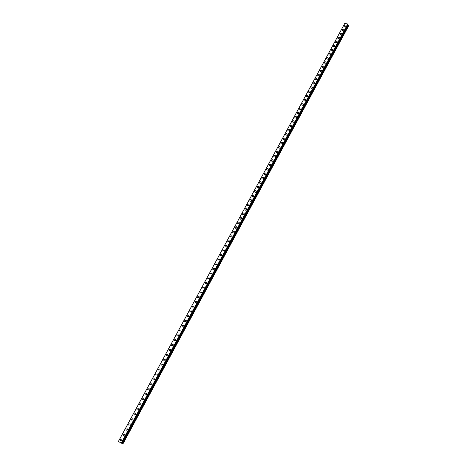 <?xml version="1.0" encoding="UTF-8"?>
<svg xmlns="http://www.w3.org/2000/svg" width="467" height="467" viewBox="0 0 467 467"><rect width="100%" height="100%" fill="white"/><g stroke="black" fill="none" stroke-linecap="round" stroke-linejoin="round"><path stroke-width="0.7" d="M121.893 440.223L120.492 440.428L120.48 439.278L121.887 439.073L121.893 440.223L120.492 440.428L120.48 439.278L121.887 439.073M124.654 435.11L123.247 435.314L123.241 434.176L124.654 433.977L124.654 435.11L123.247 435.314L123.241 434.176L124.654 433.977M127.409 430.019L125.997 430.212L125.997 429.091L127.415 428.899L127.409 430.019L125.997 430.212L125.997 429.091L127.409 428.899M130.159 424.935L128.734 425.122L128.74 424.018L130.165 423.832L130.159 424.935L128.74 425.122L128.74 424.018L130.165 423.832M132.897 419.868L131.472 420.049L131.478 418.957L132.908 418.782L132.897 419.868L131.472 420.049L131.484 418.957L132.908 418.782M135.628 414.813L134.198 414.988L134.21 413.914L135.646 413.739L135.628 414.813L134.198 414.988L134.21 413.914L135.646 413.739M138.355 409.775L136.919 409.944L136.936 408.882L138.372 408.713L138.355 409.775L136.919 409.944L136.936 408.882L138.372 408.713M141.075 404.749L139.633 404.912L139.651 403.862L141.098 403.704L141.075 404.749L139.633 404.912L139.651 403.862L141.098 403.704M143.783 399.734L142.336 399.892L142.359 398.859L143.813 398.701L143.783 399.734L142.336 399.892L142.359 398.859L143.813 398.701M146.486 394.738L145.033 394.889L145.062 393.862L146.515 393.716L146.486 394.738L145.033 394.889L145.062 393.862L146.515 393.716M149.183 389.747L147.724 389.892L147.759 388.888L149.218 388.742L149.183 389.747L147.724 389.892L147.759 388.888L149.218 388.742M151.874 384.779L150.409 384.919L150.444 383.921L151.909 383.786L151.874 384.779L150.409 384.919L150.444 383.921L151.909 383.781M154.554 379.817L153.088 379.951L153.123 378.971L154.595 378.836L154.554 379.817L153.088 379.951L153.123 378.971L154.595 378.836M157.227 374.873L155.756 375.001L155.797 374.032L157.274 373.904L157.227 374.873L155.756 375.001L155.797 374.032L157.274 373.904M159.895 369.94L158.418 370.062L158.465 369.105L159.942 368.983L159.895 369.94L158.418 370.062L158.465 369.105L159.942 368.983M162.557 365.019L161.074 365.136L161.121 364.19L162.604 364.073L162.557 365.019L161.074 365.136L161.121 364.19L162.604 364.073M165.213 360.11L163.724 360.226L163.777 359.292L165.26 359.181L165.213 360.11L163.724 360.226L163.777 359.292L165.26 359.181M167.857 355.218L166.369 355.323L166.421 354.406L167.91 354.301L167.857 355.218L166.369 355.323L166.421 354.406L167.91 354.301M170.496 350.338L169.001 350.437L169.06 349.532L170.554 349.433L170.496 350.338L169.001 350.443L169.06 349.532L170.554 349.433M173.129 345.469L171.628 345.568L171.687 344.669L173.187 344.576L173.129 345.469L171.634 345.568L171.687 344.669L173.187 344.576M175.755 340.612L174.255 340.706L174.314 339.824L175.814 339.731L175.755 340.612L174.255 340.706L174.314 339.824L175.814 339.731M178.371 335.767L176.865 335.861L176.929 334.985L178.435 334.903L178.371 335.767L176.87 335.861L176.929 334.991L178.435 334.897M180.986 330.94L179.474 331.027L179.538 330.163L181.05 330.081L180.986 330.94L179.474 331.027L179.538 330.163L181.05 330.081M183.589 326.124L182.077 326.205L182.142 325.353L183.654 325.277L183.589 326.124L182.077 326.205L182.142 325.359L183.654 325.277M186.187 321.319L184.669 321.395L184.739 320.56L186.257 320.485L186.187 321.319L184.669 321.395L184.739 320.56L186.257 320.485M188.779 316.527L187.261 316.603L187.331 315.774L188.849 315.704L188.779 316.527L187.261 316.603L187.331 315.774L188.849 315.704M189.841 311.822L189.911 311.004L191.435 310.934L191.359 311.746L189.841 311.822L189.911 311.004L191.435 310.934M192.416 307.047L192.486 306.241L194.015 306.177L193.939 306.982L192.416 307.047L192.486 306.241L194.015 306.177M196.508 302.231L194.984 302.289L195.054 301.495L196.584 301.437L196.508 302.231L194.984 302.289L195.06 301.495L196.584 301.437M199.076 297.485L197.541 297.549L197.617 296.761L199.152 296.703L199.076 297.485L197.541 297.549L197.617 296.761L199.152 296.703M200.098 292.815L200.174 292.038L201.709 291.986L201.633 292.756L200.098 292.815L200.174 292.038L201.709 291.986M204.184 288.04L202.643 288.092L202.725 287.328L204.26 287.275L204.184 288.04L202.649 288.092L202.725 287.328L204.26 287.281M206.723 283.335L205.188 283.387L205.27 282.628L206.805 282.582L206.723 283.335L205.188 283.387L205.27 282.634L206.805 282.582M209.263 278.641L207.722 278.688L207.803 277.947L209.344 277.9L209.263 278.641L207.722 278.694L207.803 277.947L209.344 277.9M211.796 273.966L210.249 274.006L210.331 273.271L211.878 273.23L211.796 273.966L210.249 274.006L210.331 273.271L211.878 273.23M212.771 269.336L212.853 268.613L214.4 268.572L214.318 269.296L212.771 269.336L212.859 268.613L214.4 268.572M215.287 264.678L215.375 263.96L216.922 263.925L216.834 264.637L215.287 264.678L215.375 263.96L216.922 263.925M219.344 259.996L217.797 260.031L217.879 259.325L219.432 259.29L219.344 259.996L217.797 260.031L217.885 259.325L219.432 259.29M221.848 255.361L220.301 255.396L220.383 254.696L221.936 254.667L221.848 255.361L220.301 255.396L220.383 254.702L221.936 254.667M224.353 250.744L222.794 250.779L222.882 250.084L224.44 250.055M222.882 250.084L224.434 250.055L224.347 250.744L222.794 250.773L222.882 250.084M226.839 246.132L225.287 246.167L225.374 245.484L226.933 245.455L226.839 246.132L225.287 246.167L225.374 245.484L226.927 245.455M227.768 241.567L227.855 240.896L229.414 240.867L229.326 241.538L227.768 241.567L227.855 240.896L229.414 240.867M230.336 236.32C230.949 235.619 231.469 235.607 231.895 236.29L231.807 236.956L230.243 236.979L230.336 236.32M231.807 236.956L230.243 236.979L230.336 236.314C230.949 235.613 231.469 235.607 231.895 236.29M234.276 232.379C233.663 233.08 233.144 233.091 232.718 232.408L232.805 231.749C233.424 231.048 233.944 231.042 234.37 231.725L234.276 232.379C233.663 233.08 233.144 233.091 232.718 232.408L232.805 231.749C233.424 231.048 233.944 231.042 234.37 231.725M236.746 227.82C236.127 228.521 235.602 228.526 235.181 227.843L235.269 227.195C235.893 226.495 236.413 226.489 236.839 227.172L236.746 227.82C236.127 228.521 235.607 228.532 235.181 227.843L235.275 227.195C235.893 226.495 236.413 226.489 236.833 227.172M239.203 223.273C238.584 223.973 238.059 223.979 237.639 223.29L237.732 222.654C238.351 221.953 238.876 221.942 239.297 222.631L239.203 223.273C238.584 223.973 238.059 223.979 237.639 223.296L237.732 222.654C238.351 221.948 238.876 221.942 239.297 222.631M241.661 218.731C241.036 219.437 240.511 219.443 240.091 218.754L240.184 218.124C240.809 217.418 241.328 217.412 241.748 218.101L241.661 218.731C241.036 219.437 240.511 219.443 240.091 218.754L240.184 218.124C240.809 217.418 241.328 217.412 241.748 218.101M244.107 214.207C243.482 214.908 242.957 214.913 242.536 214.225L242.63 213.6C243.254 212.899 243.78 212.894 244.2 213.582L244.107 214.207C243.482 214.908 242.957 214.919 242.536 214.225L242.63 213.6C243.254 212.899 243.78 212.894 244.2 213.582M246.547 209.695C245.916 210.395 245.397 210.401 244.977 209.712L245.07 209.093C245.7 208.393 246.22 208.387 246.64 209.076L246.547 209.695C245.916 210.395 245.397 210.401 244.977 209.712L245.07 209.093C245.7 208.387 246.22 208.387 246.64 209.076M248.981 205.188C248.351 205.894 247.825 205.9 247.411 205.206L247.504 204.599C248.135 203.892 248.66 203.886 249.074 204.581L248.981 205.188C248.351 205.894 247.825 205.9 247.411 205.206L247.504 204.599C248.135 203.892 248.66 203.886 249.074 204.581M251.409 200.699C250.779 201.4 250.254 201.405 249.839 200.711L249.933 200.109C250.563 199.409 251.088 199.403 251.503 200.098L251.409 200.699C250.779 201.405 250.254 201.405 249.839 200.717L249.933 200.109C250.563 199.409 251.088 199.403 251.503 200.098M253.832 196.216C253.196 196.922 252.67 196.928 252.256 196.233L252.349 195.638C252.991 194.932 253.517 194.926 253.925 195.626L253.832 196.216C253.196 196.922 252.67 196.928 252.256 196.233L252.355 195.638C252.986 194.932 253.511 194.926 253.925 195.626M256.249 191.75C255.612 192.457 255.087 192.457 254.673 191.762L254.766 191.172C255.408 190.466 255.934 190.466 256.342 191.161L256.249 191.75C255.612 192.457 255.087 192.457 254.673 191.762L254.766 191.172C255.408 190.472 255.934 190.466 256.342 191.166M258.66 187.29C258.017 187.997 257.492 188.003 257.083 187.302L257.177 186.724C257.819 186.018 258.344 186.012 258.753 186.712L258.66 187.29C258.017 187.997 257.492 188.003 257.083 187.302L257.177 186.724C257.819 186.018 258.344 186.012 258.753 186.712M261.065 182.848C260.423 183.554 259.897 183.554 259.483 182.86L259.582 182.282C260.224 181.575 260.749 181.575 261.158 182.276L261.065 182.842C260.423 183.549 259.897 183.554 259.483 182.854L259.582 182.282C260.224 181.575 260.749 181.575 261.158 182.276M263.464 178.412C262.816 179.118 262.291 179.118 261.882 178.423L261.975 177.857C262.623 177.151 263.149 177.145 263.557 177.845L263.464 178.412C262.816 179.118 262.291 179.118 261.882 178.423L261.975 177.857C262.623 177.145 263.149 177.145 263.557 177.845M265.857 173.987C265.209 174.693 264.678 174.699 264.275 173.998L264.369 173.438C265.017 172.732 265.542 172.726 265.951 173.426L265.857 173.987C265.209 174.693 264.678 174.699 264.275 173.998L264.369 173.438C265.017 172.732 265.542 172.726 265.951 173.426M268.239 169.574C267.591 170.28 267.066 170.286 266.657 169.585L266.75 169.031C267.404 168.324 267.93 168.318 268.338 169.025L268.239 169.574C267.591 170.28 267.066 170.286 266.657 169.585L266.756 169.031C267.404 168.324 267.93 168.318 268.338 169.019M270.621 165.172C269.973 165.878 269.441 165.884 269.039 165.184L269.132 164.635C269.786 163.929 270.311 163.923 270.714 164.629L270.621 165.172C269.973 165.878 269.441 165.884 269.039 165.184L269.132 164.635C269.786 163.929 270.311 163.923 270.714 164.629M272.997 160.782C272.343 161.489 271.812 161.494 271.409 160.788L271.508 160.251C272.162 159.545 272.687 159.539 273.09 160.245L272.997 160.782C272.343 161.489 271.812 161.494 271.409 160.794L271.508 160.251C272.156 159.539 272.687 159.539 273.09 160.245M275.361 156.404C274.707 157.11 274.182 157.11 273.779 156.41L273.872 155.879C274.526 155.167 275.057 155.167 275.46 155.867L275.361 156.404C274.707 157.11 274.182 157.116 273.779 156.41L273.872 155.879C274.526 155.167 275.057 155.167 275.46 155.867M277.725 152.032C277.071 152.744 276.54 152.744 276.137 152.044L276.236 151.512C276.89 150.806 277.421 150.8 277.818 151.506L277.725 152.032C277.071 152.744 276.54 152.744 276.137 152.044L276.236 151.512C276.89 150.806 277.421 150.806 277.824 151.506M280.083 147.677C279.424 148.383 278.892 148.389 278.495 147.683L278.589 147.163C279.248 146.451 279.78 146.451 280.177 147.158L280.083 147.677C279.424 148.383 278.892 148.389 278.495 147.683L278.589 147.163C279.248 146.451 279.78 146.451 280.177 147.158M282.43 143.328C281.77 144.04 281.239 144.04 280.842 143.34L280.936 142.82C281.601 142.114 282.132 142.108 282.529 142.814L282.43 143.328C281.77 144.04 281.239 144.04 280.842 143.34L280.941 142.82C281.601 142.114 282.126 142.108 282.529 142.814M284.777 138.991C284.111 139.703 283.586 139.703 283.189 139.003L283.282 138.489C283.948 137.783 284.473 137.783 284.87 138.483L284.777 138.991C284.117 139.703 283.586 139.703 283.189 139.003L283.282 138.495C283.942 137.783 284.473 137.783 284.87 138.483M287.117 134.665C286.452 135.377 285.921 135.383 285.524 134.677L285.617 134.175C286.283 133.463 286.814 133.463 287.211 134.163L287.117 134.665C286.452 135.377 285.921 135.383 285.524 134.677L285.617 134.175C286.283 133.463 286.814 133.463 287.211 134.163M289.447 130.351C288.781 131.064 288.25 131.064 287.853 130.363L287.952 129.867C288.618 129.155 289.149 129.155 289.546 129.855L289.447 130.351C288.781 131.064 288.25 131.069 287.859 130.363L287.952 129.867C288.618 129.155 289.149 129.149 289.546 129.855M291.776 126.049C291.104 126.761 290.579 126.761 290.182 126.061L290.276 125.565C290.947 124.858 291.478 124.852 291.869 125.559L291.776 126.049C291.11 126.761 290.579 126.761 290.182 126.061L290.276 125.565C290.947 124.858 291.478 124.852 291.869 125.559M292.5 121.764L292.599 121.28C293.27 120.568 293.801 120.568 294.192 121.274L294.099 121.759C293.428 122.465 292.897 122.471 292.5 121.764L292.599 121.28C293.27 120.568 293.801 120.568 294.192 121.274M296.411 117.474C295.739 118.186 295.208 118.186 294.817 117.486L294.911 117.001C295.582 116.295 296.113 116.289 296.51 116.995L296.411 117.474C295.739 118.186 295.208 118.192 294.817 117.486L294.911 117.001C295.582 116.295 296.113 116.289 296.504 116.995M298.722 113.207C298.051 113.913 297.514 113.919 297.129 113.212L297.222 112.74C297.893 112.027 298.425 112.027 298.816 112.728L298.722 113.207C298.051 113.913 297.52 113.919 297.129 113.212L297.222 112.74C297.893 112.027 298.425 112.022 298.816 112.728M301.028 108.945C300.351 109.652 299.82 109.657 299.429 108.951L299.522 108.484C300.199 107.772 300.73 107.772 301.122 108.472L301.028 108.945C300.351 109.652 299.82 109.657 299.429 108.957L299.522 108.484C300.199 107.772 300.73 107.766 301.122 108.472M303.322 104.69C302.645 105.402 302.114 105.408 301.729 104.701L301.822 104.234C302.499 103.528 303.03 103.522 303.422 104.229L303.322 104.69C302.651 105.402 302.114 105.408 301.729 104.701L301.822 104.24C302.499 103.528 303.03 103.522 303.422 104.229M305.616 100.452C304.939 101.164 304.408 101.17 304.017 100.463L304.116 100.002C304.793 99.29 305.325 99.29 305.71 99.996L305.616 100.452C304.939 101.164 304.408 101.17 304.017 100.463L304.116 100.002C304.793 99.29 305.325 99.29 305.71 99.991M307.905 96.225C307.222 96.932 306.691 96.938 306.305 96.237L306.399 95.782C307.082 95.07 307.613 95.064 307.998 95.77L307.905 96.225C307.228 96.932 306.691 96.938 306.305 96.237L306.399 95.782C307.082 95.07 307.613 95.064 307.998 95.77M310.187 92.005C309.504 92.717 308.973 92.717 308.588 92.017L308.681 91.567C309.364 90.855 309.895 90.849 310.281 91.555L310.187 92.005C309.504 92.717 308.973 92.717 308.588 92.017L308.681 91.567C309.358 90.855 309.895 90.849 310.281 91.555M312.458 87.796C311.781 88.508 311.244 88.508 310.859 87.808L310.952 87.364C311.635 86.652 312.172 86.646 312.557 87.352L312.458 87.796C311.781 88.508 311.244 88.514 310.859 87.808L310.958 87.364C311.635 86.652 312.172 86.646 312.557 87.352M314.729 83.599C314.046 84.311 313.515 84.311 313.129 83.611L313.223 83.173C313.906 82.461 314.443 82.455 314.822 83.161L314.729 83.599C314.046 84.311 313.515 84.311 313.129 83.611L313.223 83.173C313.906 82.461 314.443 82.455 314.822 83.155M316.994 79.408C316.311 80.12 315.78 80.126 315.394 79.425L315.488 78.987C316.177 78.275 316.708 78.275 317.087 78.976L316.994 79.408C316.311 80.12 315.78 80.126 315.394 79.425L315.488 78.987C316.171 78.275 316.708 78.269 317.087 78.976M319.253 75.234C318.57 75.94 318.033 75.946 317.653 75.245L317.747 74.813C318.436 74.107 318.967 74.101 319.346 74.802L319.253 75.234C318.57 75.946 318.033 75.946 317.653 75.245L317.747 74.813C318.436 74.107 318.967 74.101 319.346 74.802M321.506 71.066C320.817 71.778 320.286 71.778 319.907 71.083L320 70.651C320.689 69.945 321.22 69.939 321.6 70.64L321.506 71.066C320.823 71.778 320.286 71.784 319.907 71.083L320 70.651C320.689 69.945 321.22 69.939 321.6 70.64M323.754 66.909C323.065 67.616 322.534 67.622 322.154 66.927L322.248 66.501C322.936 65.789 323.468 65.789 323.847 66.483L323.754 66.909C323.065 67.616 322.534 67.622 322.154 66.927L322.248 66.501C322.936 65.789 323.468 65.783 323.847 66.483M326.001 62.759C325.306 63.471 324.775 63.477 324.396 62.776L324.489 62.362C325.178 61.65 325.715 61.644 326.089 62.344L326.001 62.759C325.306 63.471 324.775 63.477 324.396 62.776L324.489 62.362C325.178 61.65 325.715 61.644 326.089 62.344M328.237 58.626C327.542 59.332 327.011 59.338 326.631 58.644L326.725 58.229C327.414 57.517 327.951 57.511 328.33 58.212L328.237 58.62C327.542 59.332 327.011 59.338 326.631 58.644L326.725 58.229C327.414 57.517 327.951 57.511 328.33 58.212M330.467 54.493C329.772 55.205 329.241 55.211 328.861 54.516L328.955 54.108C329.649 53.396 330.181 53.39 330.56 54.09L330.467 54.493C329.772 55.205 329.241 55.217 328.861 54.516L328.955 54.108C329.649 53.396 330.181 53.39 330.56 54.09M332.691 50.378C331.996 51.09 331.465 51.096 331.085 50.401L331.179 49.992C331.874 49.286 332.411 49.28 332.784 49.975L332.691 50.378C332.002 51.09 331.465 51.096 331.091 50.401L331.179 49.998C331.874 49.286 332.411 49.28 332.784 49.975M334.915 46.274C334.22 46.98 333.683 46.992 333.31 46.297L333.397 45.894C334.098 45.182 334.629 45.176 335.008 45.871L334.915 46.274C334.22 46.986 333.683 46.992 333.31 46.297L333.403 45.894C334.098 45.182 334.629 45.176 335.002 45.871M337.127 42.176C336.433 42.888 335.896 42.894 335.522 42.199L335.615 41.802C336.31 41.09 336.847 41.084 337.221 41.779L337.127 42.176C336.433 42.888 335.896 42.894 335.522 42.199L335.615 41.802C336.31 41.09 336.847 41.084 337.221 41.779M339.34 38.09C338.639 38.802 338.108 38.808 337.734 38.113L337.822 37.722C338.522 37.01 339.06 37.004 339.427 37.699L339.34 38.09C338.639 38.802 338.108 38.808 337.734 38.113L337.822 37.722C338.522 37.01 339.06 37.004 339.427 37.699M341.546 34.009C340.846 34.721 340.309 34.733 339.935 34.038L340.029 33.647C340.729 32.941 341.26 32.929 341.634 33.624L341.546 34.009C340.846 34.721 340.309 34.733 339.935 34.038L340.029 33.647C340.729 32.935 341.26 32.929 341.634 33.624M343.741 29.946C343.041 30.653 342.509 30.664 342.136 29.97L342.223 29.584C342.924 28.878 343.461 28.866 343.835 29.561L343.741 29.946C343.041 30.653 342.509 30.664 342.136 29.976L342.223 29.59C342.924 28.878 343.461 28.866 343.835 29.561M345.936 25.889C345.236 26.596 344.699 26.607 344.331 25.918L344.418 25.533C345.119 24.827 345.656 24.815 346.029 25.51L345.936 25.889C345.236 26.596 344.699 26.607 344.331 25.918L344.418 25.533C345.119 24.827 345.656 24.815 346.029 25.504M121.257 443.265L347.74 24.027L344.774 23.373L118.431 441.373L121.338 443.276L347.792 24.068L121.233 443.253M347.53 24.751L348.143 25.358L122.325 443.411L123.072 443.65L348.569 26.012L348.382 25.562L122.64 443.551M122.36 443.422L348.154 25.393L122.36 443.422M121.461 443.055L122.325 443.411M118.437 441.373L344.78 23.373M344.809 23.35L118.449 441.397M347.74 24.027L121.163 443.218M347.611 24.967L121.665 443.095M347.641 24.996L121.706 443.113M348.172 25.428L122.389 443.428M348.4 25.586L122.669 443.562"/></g></svg>
